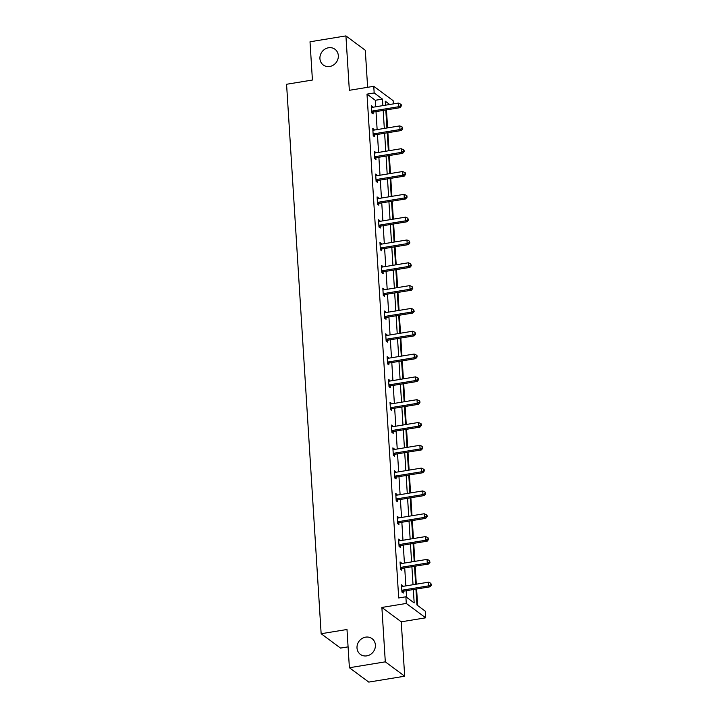 <?xml version="1.0" encoding="UTF-8"?>
<svg xmlns="http://www.w3.org/2000/svg" width="718" height="718" viewBox="0 0 718 718"><rect width="100%" height="100%" fill="white"/><g stroke="black" fill="none" stroke-linecap="round" stroke-linejoin="round"><path stroke-width="1.08" d="M365.615 637.144A9.801 8.867 126.6 0 1 372.041 638.634A9.801 8.867 126.6 0 1 374.967 648.534A9.801 8.867 126.6 0 1 366.79 655.866A9.801 8.867 126.6 0 1 360.364 654.376A9.801 8.867 126.6 0 1 357.429 644.477A9.801 8.867 126.6 0 1 365.615 637.144M328.53 47.765A9.801 8.867 126.6 0 1 334.956 49.246A9.801 8.867 126.6 0 1 337.891 59.154A9.801 8.867 126.6 0 1 329.706 66.487A9.801 8.867 126.6 0 1 323.279 64.997A9.801 8.867 126.6 0 1 320.354 55.098A9.801 8.867 126.6 0 1 328.53 47.765M367.625 87.309L365.3 50.269L345.923 35.9L349.343 90.306L373.755 86.304L393.132 100.673L393.338 103.895M349.397 667.731L385.306 661.843L404.683 676.212L368.774 682.1L349.397 667.731L346.991 629.489L321.143 633.725L286.572 84.266L312.42 80.03L310.014 41.788L345.923 35.9M417.643 605.516L416.602 589.011M416.296 584.183L415.166 566.197M414.869 561.368L413.73 543.382M413.433 538.554L412.303 520.568M411.997 515.739L410.867 497.753M410.561 492.925L409.431 474.939M409.125 470.11L407.995 452.125M407.689 447.296L406.559 429.31M406.253 424.482L405.123 406.496M404.817 401.667L403.687 383.681M403.381 378.853L402.251 360.867M401.945 356.038L400.815 338.052M400.509 333.224L399.379 315.238M399.073 310.409L397.943 292.423M397.637 287.586L396.507 269.609M396.201 264.771L395.071 246.786M394.765 241.957L393.635 223.971M393.338 219.143L392.199 201.157M391.902 196.328L390.771 178.342M390.466 173.514L389.335 155.528M389.03 150.699L387.899 132.713M387.594 127.885L386.464 109.899M415.955 589.119L416.952 605.005L425.253 611.153L425.666 617.812L406.289 603.443L405.876 596.784L414.178 602.94L413.335 589.55M404.683 676.212L401.254 621.815L425.666 617.812M348.086 646.855L340.52 648.094L321.143 633.725M400.123 563.127L401.353 562.921L400.043 561.952L400.509 569.266L401.82 570.236L401.712 568.602M401.353 562.921L401.398 563.576M397.251 517.49L398.481 517.292L397.18 516.323L397.637 523.637L398.948 524.607L398.84 522.964M398.481 517.292L398.526 517.947M394.379 471.861L395.618 471.663L394.308 470.694L394.765 478L396.076 478.978L395.968 477.335M395.618 471.663L395.654 472.318M391.507 426.232L392.746 426.034L391.436 425.065L391.893 432.371L393.204 433.34L393.105 431.706M392.746 426.034L392.782 426.689M388.635 380.603L389.874 380.405L388.564 379.427L389.021 386.742L390.332 387.711L390.233 386.078M389.874 380.405L389.91 381.061M385.763 334.974L387.002 334.776L385.692 333.798L386.149 341.113L387.46 342.082L387.361 340.449M387.002 334.776L387.047 335.423M382.9 289.345L384.13 289.139L382.82 288.169L383.286 295.484L384.588 296.453L384.489 294.82M384.13 289.139L384.175 289.794M380.028 243.716L381.258 243.51L379.948 242.54L380.414 249.855L381.725 250.824L381.617 249.191M381.258 243.51L381.303 244.165M377.156 198.087L378.386 197.881L377.085 196.911L377.542 204.226L378.853 205.195L378.745 203.562M378.386 197.881L378.431 198.536M374.284 152.458L375.523 152.252L374.213 151.283L374.67 158.597L375.981 159.567L375.873 157.933M375.523 152.252L375.559 152.907M371.412 106.829L372.651 106.623L371.341 105.654L371.798 112.968L373.109 113.938L373.01 112.304M372.651 106.623L372.687 107.278M406.567 597.304L406.155 590.726M405.849 585.897L404.719 567.911M404.413 563.083L403.283 545.097M402.977 540.268L401.847 522.282M401.541 517.454L400.411 499.468M400.106 494.639L398.975 476.653M398.669 471.825L397.539 453.839M397.233 449.01L396.103 431.024M395.797 426.196L394.667 408.21M394.361 403.381L393.231 385.395M392.925 380.567L391.795 362.581M391.489 357.743L390.359 339.767M390.062 334.929L388.923 316.952M388.626 312.115L387.496 294.129M387.19 289.3L386.06 271.314M385.754 266.486L384.624 248.5M384.318 243.671L383.188 225.685M382.882 220.857L381.752 202.871M381.446 198.042L380.316 180.056M380.01 175.228L378.88 157.242M378.574 152.413L377.444 134.428M377.138 129.599L376.008 111.613M375.702 106.785L375.299 100.287L366.997 94.139L398.696 597.968L405.876 596.784M372.848 129.644L374.087 129.437L372.777 128.468L373.234 135.783L374.545 136.752L374.437 135.119M374.087 129.437L374.123 130.093M375.72 175.273L376.959 175.066L375.649 174.097L376.106 181.412L377.417 182.381L377.309 180.748M376.959 175.066L376.995 175.722M378.592 220.902L379.822 220.695L378.512 219.726L378.978 227.041L380.289 228.01L380.181 226.376M379.822 220.695L379.867 221.35M381.464 266.531L382.694 266.324L381.384 265.355L381.85 272.669L383.161 273.639L383.053 272.005M382.694 266.324L382.739 266.979M384.327 312.159L385.566 311.953L384.256 310.984L384.713 318.298L386.024 319.268L385.925 317.634M385.566 311.953L385.611 312.608M387.199 357.788L388.438 357.591L387.128 356.613L387.585 363.927L388.896 364.897L388.797 363.263M388.438 357.591L388.483 358.246M390.071 403.417L391.31 403.22L390 402.251L390.457 409.556L391.768 410.525L391.669 408.892M391.31 403.22L391.346 403.875M392.943 449.046L394.182 448.849L392.872 447.879L393.329 455.185L394.64 456.163L394.532 454.521M394.182 448.849L394.218 449.504M395.815 494.675L397.054 494.478L395.744 493.508L396.201 500.814L397.512 501.792L397.404 500.15M397.054 494.478L397.09 495.133M398.687 540.313L399.917 540.107L398.616 539.137L399.073 546.452L400.384 547.421L400.276 545.779M399.917 540.107L399.962 540.762M401.559 585.942L402.789 585.735L401.479 584.766L401.945 592.081L403.256 593.05L403.148 591.417M402.789 585.735L402.834 586.391M366.997 94.139L374.177 92.954L373.755 86.304M401.254 621.815L381.877 607.446L385.306 661.843M381.877 607.446L406.289 603.443M382.882 105.609L382.479 99.111L374.177 92.954M413.029 584.721L411.899 566.735M411.594 561.907L410.463 543.921M410.157 539.092L409.027 521.106M408.721 516.278L407.591 498.292M407.286 493.463L406.155 475.478M405.849 470.649L404.719 452.663M404.413 447.835L403.283 429.849M402.977 425.02L401.847 407.034M401.541 402.197L400.411 384.22M400.106 379.382L398.975 361.396M398.678 356.568L397.539 338.582M397.242 333.753L396.112 315.767M395.806 310.939L394.676 292.953M394.37 288.124L393.24 270.139M392.934 265.31L391.804 247.324M391.498 242.496L390.368 224.51M390.062 219.681L388.932 201.695M388.626 196.867L387.496 178.881M387.19 174.052L386.06 156.066M385.754 151.238L384.624 133.252M384.318 128.423L383.188 110.437M389.721 104.487L385.252 101.175L385.503 105.178M385.808 110.007L386.939 127.992M387.244 132.821L388.375 150.807M388.68 155.635L389.811 173.621M390.116 178.45L391.247 196.436M391.552 201.264L392.683 219.25M392.988 224.079L394.119 242.065M394.424 246.893L395.555 264.879M395.851 269.708L396.991 287.694M397.287 292.531L398.427 310.508M398.723 315.346L399.854 333.323M400.159 338.16L401.29 356.146M401.595 360.974L402.726 378.96M403.031 383.789L404.162 401.775M404.467 406.603L405.598 424.589M405.903 429.418L407.034 447.404M407.339 452.232L408.47 470.218M408.775 475.047L409.906 493.033M410.211 497.861L411.342 515.847M411.647 520.676L412.778 538.662M413.083 543.49L414.214 561.476M414.519 566.305L415.65 584.29M375.299 100.287L382.479 99.111M372.427 111.012L373.737 111.981L399.881 107.7L398.571 106.731L372.427 111.012A1.535 1.382 -53.4 0 0 371.897 111.209L371.7 111.326M400.761 105.618L401.281 106.004L401.191 104.55L400.662 104.155L400.761 105.618L398.571 106.731L398.337 103.078L372.202 107.359A1.535 1.382 -53.4 0 1 371.655 107.341L371.439 107.287M373.737 111.981A1.535 1.382 -53.4 0 0 373.207 112.179L371.834 112.986M399.881 107.7L401.281 106.004M400.662 104.155L398.337 103.078M373.863 133.826L375.173 134.804L401.308 130.514L400.007 129.545L373.863 133.826A1.535 1.382 -53.4 0 0 373.333 134.024L373.136 134.14M402.197 128.432L402.717 128.827L402.627 127.364L402.098 126.969L402.197 128.432L400.007 129.545L399.773 125.892L373.638 130.173A1.535 1.382 -53.4 0 1 373.091 130.155L372.875 130.102M375.173 134.804A1.535 1.382 -53.4 0 0 374.643 134.993L373.27 135.801M401.308 130.514L402.717 128.827M402.098 126.969L399.773 125.892M375.299 156.641L376.609 157.619L402.744 153.329L401.434 152.36L375.299 156.641A1.535 1.382 -53.4 0 0 374.769 156.838L374.563 156.955M403.633 151.247L404.153 151.642L404.063 150.179L403.534 149.784L403.633 151.247L401.434 152.36L401.209 148.707L375.074 152.988A1.535 1.382 -53.4 0 1 374.527 152.97L374.311 152.916M376.609 157.619A1.535 1.382 -53.4 0 0 376.079 157.807L374.706 158.624M402.744 153.329L404.153 151.642M403.534 149.784L401.209 148.707M376.735 179.455L378.045 180.433L404.18 176.143L402.87 175.174L376.735 179.455A1.535 1.382 -53.4 0 0 376.205 179.653L375.999 179.769M405.069 174.061L405.589 174.456L405.499 172.993L404.97 172.598L405.069 174.061L402.87 175.174L402.645 171.521L376.51 175.802A1.535 1.382 -53.4 0 1 375.963 175.784L375.747 175.731M378.045 180.433A1.535 1.382 -53.4 0 0 377.515 180.622L376.142 181.439M404.18 176.143L405.589 174.456M404.97 172.598L402.645 171.521M378.171 202.27L379.481 203.248L405.616 198.958L404.306 197.988L378.171 202.27A1.535 1.382 -53.4 0 0 377.641 202.467L377.435 202.593M406.496 196.876L407.025 197.27L406.935 195.808L406.406 195.413L406.496 196.876L404.306 197.988L404.081 194.336L377.946 198.617A1.535 1.382 -53.4 0 1 377.399 198.599L377.183 198.545M379.481 203.248A1.535 1.382 -53.4 0 0 378.951 203.436L377.578 204.253M405.616 198.958L407.025 197.27M406.406 195.413L404.081 194.336M379.607 225.093L380.917 226.062L407.052 221.772L405.742 220.803L379.607 225.093A1.535 1.382 -53.4 0 0 379.077 225.281L378.871 225.407M407.932 219.69L408.461 220.085L407.842 218.227L407.932 219.69L405.742 220.803L405.517 217.15L379.382 221.431A1.535 1.382 -53.4 0 1 378.835 221.413L378.619 221.359M380.917 226.062A1.535 1.382 -53.4 0 0 380.387 226.251L379.014 227.067M407.052 221.772L408.461 220.085M407.842 218.227L405.517 217.15M381.043 247.907L382.353 248.877L408.488 244.596L407.178 243.617L381.043 247.907A1.535 1.382 -53.4 0 0 380.513 248.096L380.307 248.222M409.368 242.513L409.897 242.899L409.278 241.051L409.368 242.513L407.178 243.617L406.953 239.965L380.809 244.246A1.535 1.382 -53.4 0 1 380.271 244.228L380.055 244.174M382.353 248.877A1.535 1.382 -53.4 0 0 381.823 249.065L380.441 249.882M408.488 244.596L409.897 242.899M409.278 241.051L406.953 239.965M382.479 270.722L383.789 271.691L409.924 267.41L408.614 266.432L382.479 270.722A1.535 1.382 -53.4 0 0 381.949 270.91L381.743 271.036M410.804 265.328L411.333 265.714L410.714 263.865L410.804 265.328L408.614 266.432L408.389 262.779L382.245 267.06A1.535 1.382 -53.4 0 1 381.707 267.042L381.491 266.988M383.789 271.691A1.535 1.382 -53.4 0 0 383.259 271.88L381.877 272.696M409.924 267.41L411.333 265.714M410.714 263.865L408.389 262.779M383.915 293.536L385.225 294.506L411.36 290.225L410.05 289.246L383.915 293.536A1.535 1.382 -53.4 0 0 383.385 293.725L383.179 293.85M412.24 288.142L412.769 288.528L412.15 286.679L412.24 288.142L410.05 289.246L409.816 285.593L383.681 289.875A1.535 1.382 -53.4 0 1 383.143 289.857L382.927 289.812M385.225 294.506A1.535 1.382 -53.4 0 0 384.695 294.694L383.313 295.511M411.36 290.225L412.769 288.528M412.15 286.679L409.816 285.593M385.351 316.351L386.661 317.32L412.796 313.039L411.486 312.07L385.351 316.351A1.535 1.382 -53.4 0 0 384.821 316.539L384.615 316.665M413.676 310.957L414.196 311.343L413.586 309.494L413.676 310.957L411.486 312.07L411.252 308.408L385.117 312.689A1.535 1.382 -53.4 0 1 384.579 312.671L384.363 312.626M386.661 317.32A1.535 1.382 -53.4 0 0 386.131 317.509L384.749 318.325M412.796 313.039L414.196 311.343M413.586 309.494L411.252 308.408M386.787 339.165L388.097 340.135L414.232 335.853L412.922 334.884L386.787 339.165A1.535 1.382 -53.4 0 0 386.257 339.354L386.051 339.479M415.112 333.771L415.632 334.157L415.022 332.308L415.112 333.771L412.922 334.884L412.688 331.222L386.553 335.503A1.535 1.382 -53.4 0 1 386.015 335.486L385.799 335.441M388.097 340.135A1.535 1.382 -53.4 0 0 387.567 340.332L386.185 341.14M414.232 335.853L415.632 334.157M415.022 332.308L412.688 331.222M388.223 361.98L389.533 362.949L415.668 358.668L414.358 357.699L388.223 361.98A1.535 1.382 -53.4 0 0 387.693 362.168L387.487 362.294M416.548 356.586L417.068 356.972L416.978 355.509L416.458 355.123L416.548 356.586L414.358 357.699L414.124 354.037L387.989 358.318A1.535 1.382 -53.4 0 1 387.451 358.3L387.235 358.255M389.533 362.949A1.535 1.382 -53.4 0 0 389.003 363.146L387.621 363.954M415.668 358.668L417.068 356.972M416.458 355.123L414.124 354.037M389.659 384.794L390.969 385.763L417.104 381.482L415.794 380.513L389.659 384.794A1.535 1.382 -53.4 0 0 389.129 384.983L388.923 385.108M417.984 379.4L418.504 379.786L418.414 378.323L417.894 377.937L417.984 379.4L415.794 380.513L415.56 376.851L389.425 381.141A1.535 1.382 -53.4 0 1 388.887 381.123L388.662 381.07M390.969 385.763A1.535 1.382 -53.4 0 0 390.439 385.961L389.057 386.769M417.104 381.482L418.504 379.786M417.894 377.937L415.56 376.851M391.095 407.609L392.396 408.578L418.54 404.297L417.23 403.328L391.095 407.609A1.535 1.382 -53.4 0 0 390.565 407.806L390.359 407.923M419.42 402.215L419.94 402.601L419.851 401.138L419.33 400.752L419.42 402.215L417.23 403.328L416.996 399.666L390.861 403.956A1.535 1.382 -53.4 0 1 390.314 403.938L390.098 403.884M392.396 408.578A1.535 1.382 -53.4 0 0 391.866 408.775L390.493 409.583M418.54 404.297L419.94 402.601M419.33 400.752L416.996 399.666M392.531 430.423L393.832 431.392L419.976 427.111L418.666 426.142L392.531 430.423A1.535 1.382 -53.4 0 0 392.001 430.62L391.795 430.737M420.856 425.029L421.376 425.415L421.286 423.952L420.766 423.566L420.856 425.029L418.666 426.142L418.432 422.48L392.297 426.77A1.535 1.382 -53.4 0 1 391.75 426.752L391.534 426.698M393.832 431.392A1.535 1.382 -53.4 0 0 393.302 431.59L391.929 432.398M419.976 427.111L421.376 425.415M420.766 423.566L418.432 422.48M393.958 453.237L395.268 454.207L421.412 449.926L420.102 448.956L393.958 453.237A1.535 1.382 -53.4 0 0 393.428 453.435L393.231 453.552M422.292 447.844L422.812 448.229L422.722 446.767L422.193 446.381L422.292 447.844L420.102 448.956L419.868 445.295L393.733 449.585A1.535 1.382 -53.4 0 1 393.186 449.567L392.97 449.513M395.268 454.207A1.535 1.382 -53.4 0 0 394.738 454.404L393.365 455.212M421.412 449.926L422.812 448.229M422.193 446.381L419.868 445.295M395.394 476.052L396.704 477.021L422.839 472.74L421.538 471.771L395.394 476.052A1.535 1.382 -53.4 0 0 394.864 476.249L394.667 476.366M423.728 470.658L424.248 471.044L424.159 469.581L423.629 469.195L423.728 470.658L421.538 471.771L421.304 468.109L395.169 472.399A1.535 1.382 -53.4 0 1 394.622 472.381L394.406 472.327M396.704 477.021A1.535 1.382 -53.4 0 0 396.174 477.219L394.801 478.026M422.839 472.74L424.248 471.044M423.629 469.195L421.304 468.109M396.83 498.866L398.14 499.836L424.275 495.555L422.965 494.585L396.83 498.866A1.535 1.382 -53.4 0 0 396.3 499.064L396.094 499.181M425.164 493.472L425.684 493.858L425.594 492.395L425.065 492.01L425.164 493.472L422.965 494.585L422.74 490.933L396.605 495.214A1.535 1.382 -53.4 0 1 396.058 495.196L395.842 495.142M398.14 499.836A1.535 1.382 -53.4 0 0 397.61 500.033L396.237 500.841M424.275 495.555L425.684 493.858M425.065 492.01L422.74 490.933M398.266 521.681L399.576 522.65L425.711 518.369L424.401 517.4L398.266 521.681A1.535 1.382 -53.4 0 0 397.736 521.878L397.53 521.995M426.591 516.287L427.12 516.673L427.031 515.21L426.501 514.824L426.591 516.287L424.401 517.4L424.176 513.747L398.041 518.028A1.535 1.382 -53.4 0 1 397.494 518.01L397.278 517.956M399.576 522.65A1.535 1.382 -53.4 0 0 399.046 522.848L397.673 523.655M425.711 518.369L427.12 516.673M426.501 514.824L424.176 513.747M399.702 544.495L401.012 545.465L427.147 541.184L425.837 540.214L399.702 544.495A1.535 1.382 -53.4 0 0 399.172 544.693L398.966 544.809M428.027 539.101L428.556 539.487L427.937 537.638L428.027 539.101L425.837 540.214L425.612 536.561L399.477 540.842A1.535 1.382 -53.4 0 1 398.93 540.825L398.714 540.771M401.012 545.465A1.535 1.382 -53.4 0 0 400.482 545.662L399.109 546.47M427.147 541.184L428.556 539.487M427.937 537.638L425.612 536.561M401.138 567.31L402.448 568.279L428.583 563.998L427.273 563.029L401.138 567.31A1.535 1.382 -53.4 0 0 400.608 567.507L400.402 567.624M429.463 561.916L429.992 562.302L429.373 560.453L429.463 561.916L427.273 563.029L427.048 559.376L400.904 563.657A1.535 1.382 -53.4 0 1 400.366 563.639L400.15 563.585M402.448 568.279A1.535 1.382 -53.4 0 0 401.918 568.476L400.545 569.284M428.583 563.998L429.992 562.302M429.373 560.453L427.048 559.376M402.574 590.124L403.884 591.102L430.019 586.812L428.709 585.843L402.574 590.124A1.535 1.382 -53.4 0 0 402.044 590.322L401.838 590.438M430.899 584.73L431.428 585.125L430.809 583.267L430.899 584.73L428.709 585.843L428.484 582.19L402.34 586.471A1.535 1.382 -53.4 0 1 401.802 586.453L401.586 586.4M403.884 591.102A1.535 1.382 -53.4 0 0 403.354 591.291L401.972 592.099M430.019 586.812L431.428 585.125M430.809 583.267L428.484 582.19M371.897 111.209L373.207 112.179M373.333 134.024L374.643 134.993M374.769 156.838L376.079 157.807M376.205 179.653L377.515 180.622M377.641 202.467L378.951 203.436M379.077 225.281L380.387 226.251M380.513 248.096L381.823 249.065M381.949 270.91L383.259 271.88M383.385 293.725L384.695 294.694M384.821 316.539L386.131 317.509M386.257 339.354L387.567 340.332M387.693 362.168L389.003 363.146M389.129 384.983L390.439 385.961M390.565 407.806L391.866 408.775M392.001 430.62L393.302 431.59M393.428 453.435L394.738 454.404M394.864 476.249L396.174 477.219M396.3 499.064L397.61 500.033M397.736 521.878L399.046 522.848M399.172 544.693L400.482 545.662M400.608 567.507L401.918 568.476M402.044 590.322L403.354 591.291"/></g></svg>
